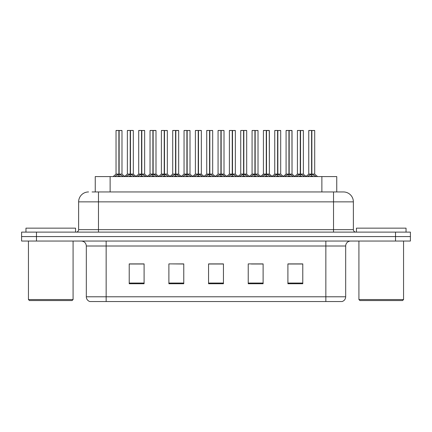 <?xml version="1.0" encoding="UTF-8"?>
<svg xmlns="http://www.w3.org/2000/svg" width="432" height="432" viewBox="0 0 432 432"><rect width="100%" height="100%" fill="white"/><g stroke="black" fill="none" stroke-linecap="round" stroke-linejoin="round"><path stroke-width="0.65" d="M95.251 191.948L95.251 176.575L336.749 176.575L336.749 191.948M345.681 296.784C345.546 299.16 344.353 300.748 342.112 301.547L325.847 301.547L325.847 296.784L345.681 296.784L345.681 246.002A4.957 4.957 0 0 1 350.644 241.045M86.319 296.784L106.153 296.784L106.153 301.547L325.847 301.547L89.888 301.547A4.957 4.957 0 0 1 86.319 296.784L86.319 246.002C86.022 242.989 84.37 241.337 81.356 241.045M36.477 232.119L410.4 232.119L410.4 236.579L21.6 236.579L21.6 241.045L36.477 241.045L36.477 236.579L21.6 236.579L21.6 232.119L36.477 232.119L36.477 236.579L410.4 236.579L410.4 241.045L36.477 241.045M302.783 283.743L302.783 263.903L287.906 263.903L287.906 283.743L302.783 283.743M263.11 283.743L263.11 263.903L248.233 263.903L248.233 283.743L263.11 283.743M144.094 283.743L144.094 263.903L129.217 263.903L129.217 283.743L144.094 283.743M183.767 283.743L183.767 263.903L168.89 263.903L168.89 283.743L183.767 283.743M223.441 283.743L223.441 263.903L208.559 263.903L208.559 283.743L223.441 283.743M296.676 264.006L292.777 263.903M183.308 264.006L179.41 263.903M171.974 263.903L183.767 264.006M137.965 264.006L134.066 264.006M262.667 264.006L258.768 264.006M251.327 264.006L263.11 264.006M217.318 263.903L213.419 264.006M223.441 264.006L208.559 264.006M144.094 264.006L129.217 264.006M302.783 264.006L287.906 264.006M92.297 191.948L343.3 191.948M92.075 191.948L98.469 191.948L98.469 201.868L78.629 201.868L78.629 229.64A2.479 2.479 0 0 1 76.151 232.119M88.549 191.948A9.92 9.92 0 0 0 78.629 201.868M343.451 191.948A9.92 9.92 0 0 1 353.371 201.868L353.371 229.64C353.516 231.142 354.343 231.968 355.849 232.119M126.139 176.575L130.216 174.134L130.216 175.867L130.302 173.599L130.475 174.134L134.552 176.575M130.221 130.453L127.37 130.556L130.221 130.453L127.37 130.556L127.37 174.096L130.216 174.134M133.223 130.453L130.469 130.453L133.321 130.556L133.321 174.096L130.475 174.096L133.412 174.29L130.799 174.29M130.216 130.556L130.216 174.096L127.37 174.096L124.459 176.575M130.469 130.453L130.475 174.134M127.467 130.453L131.339 130.453M130.345 174.096L130.302 130.453M132.208 176.575L130.475 175.867M130.216 175.867L128.482 176.575M130.475 130.556L130.475 174.096M114.804 176.575L118.881 174.134L118.881 175.867L118.967 173.599L119.14 174.134L123.212 176.575M116.035 130.556L118.881 130.453L116.035 130.556L116.035 174.096L118.881 174.134M121.986 130.556L119.14 130.556L119.14 174.096L121.986 174.096L121.986 130.556L116.132 130.453M119.14 130.556L121.883 130.453M118.881 130.556L118.881 174.096L116.035 174.096L113.125 176.575M119.135 130.453L119.14 174.134M119.011 174.096L121.981 174.096L119.464 174.29M120.874 176.575L119.14 175.867M118.881 175.867L117.142 176.575M118.881 130.453L118.881 174.096M118.967 130.453L118.017 130.453M72.085 300.553L29.435 300.553L28.442 299.56L73.078 299.56L72.085 300.553M28.442 241.045L28.442 299.56M73.078 241.045L73.078 299.56M75.557 232.119L75.557 228.15L25.963 228.15L25.963 232.119M402.565 300.553L359.915 300.553L358.922 299.56L403.558 299.56L402.565 300.553M358.922 241.045L358.922 299.56M403.558 241.045L403.558 299.56M406.037 232.119L406.037 228.15L356.443 228.15L356.443 232.119M148.813 176.575L152.89 174.134L152.89 175.867L152.977 173.599L153.149 174.134L157.226 176.575M152.896 130.453L150.044 130.556L152.896 130.453L150.044 130.556L150.044 174.096L152.89 174.134M155.893 130.453L154.008 130.453L155.995 130.556L155.995 174.096L153.149 174.096L153.144 130.453L155.995 130.556L153.149 130.556M152.89 130.556L152.89 174.096L150.044 174.096L150.044 130.556M153.144 130.453L153.149 174.134M150.142 130.453L154.008 130.453M153.02 174.096L152.977 130.453M154.883 176.575L153.149 175.867M152.89 175.867L151.151 176.575M171.488 176.575L175.559 174.134L175.559 175.867L175.651 173.599M175.824 130.556L178.67 130.556L175.824 130.556L175.824 174.134L179.896 176.575M175.565 130.453L172.714 130.556L175.565 130.453L172.714 130.556L172.714 174.096L175.559 174.134M178.567 130.453L176.683 130.453L178.67 130.556L178.67 174.096L175.824 174.096L178.756 174.29L176.148 174.29M175.559 130.556L175.559 174.096L172.719 174.096L172.714 130.556M175.819 130.453L175.824 174.096M172.816 130.453L176.683 130.453M175.646 130.453L175.824 174.134M175.694 174.096L175.646 173.599M177.557 176.575L175.824 175.867M175.559 175.867L173.826 176.575M194.157 176.575L198.234 174.134L198.234 175.867L198.32 173.599L198.493 174.134L202.57 176.575M198.239 130.453L195.388 130.556L198.239 130.453L195.388 130.556L195.388 174.096L198.234 174.134M201.242 130.453L198.493 130.453L201.339 130.556L201.339 174.096L198.493 174.096L201.431 174.29L198.823 174.29M198.234 130.556L198.234 174.096L195.394 174.096L195.388 130.556M198.493 130.453L198.493 174.134M195.491 130.453L199.357 130.453M198.364 174.096L198.32 130.453M200.232 176.575L198.493 175.867M198.234 175.867L196.501 176.575M198.493 130.556L198.493 174.096M216.832 176.575L220.909 174.134L220.909 175.867L220.995 173.599L221.168 174.134L225.245 176.575M220.914 130.453L218.063 130.556L220.914 130.453L218.063 130.556L218.063 174.096L220.909 174.134M223.916 130.453L221.162 130.453L224.014 130.556L224.014 174.096L221.168 174.096L224.105 174.29L221.497 174.29M220.909 130.556L220.909 174.096L218.063 174.096L218.063 130.556M221.162 130.453L221.168 174.134M218.16 130.453L222.032 130.453M221.038 174.096L220.995 130.453M222.901 176.575L221.168 175.867M220.909 175.867L219.175 176.575M221.168 130.556L221.168 174.096M137.473 176.575L141.55 174.134L141.55 175.867L141.637 173.599L141.809 174.134L145.886 176.575M138.704 130.556L141.556 130.453L138.704 130.556L138.704 174.096L141.55 174.134M144.655 130.556L141.809 130.556L141.809 174.096L144.655 174.096L144.655 130.556L138.807 130.453M141.809 130.556L144.558 130.453M141.55 130.556L141.55 174.096L138.71 174.096L136.015 176.396L133.412 174.29L136.231 176.575M141.809 130.453L141.809 174.134M141.68 174.096L144.655 174.096L142.139 174.29M143.548 176.575L141.809 175.867M141.55 175.867L139.817 176.575M141.556 130.453L141.55 174.096M141.637 130.453L140.692 130.453M160.148 176.575L164.225 174.134L164.225 175.867L164.311 173.599L164.484 174.134L168.561 176.575M161.379 130.556L164.23 130.453L161.379 130.556L161.379 174.096L164.225 174.134M167.33 130.556L164.484 130.556L164.484 174.096L167.33 174.096L167.33 130.556L161.476 130.453M164.484 130.556L167.233 130.453M164.225 130.556L164.225 174.096L161.379 174.096L158.684 176.396L156.087 174.29L153.473 174.29M164.479 130.453L164.484 174.134M164.354 174.096L167.33 174.096L164.813 174.29M166.223 176.575L164.484 175.867M164.225 175.867L162.491 176.575M164.23 130.453L164.225 174.096M164.311 130.453L163.361 130.453M182.822 176.575L186.899 174.134L186.899 175.867L186.986 173.599L187.159 174.134L191.236 176.575M184.054 130.556L186.905 130.453L184.054 130.556L184.054 174.096L186.899 174.134M190.004 130.556L187.159 130.556L187.159 174.096L190.004 174.096L190.004 130.556L184.151 130.453M187.159 130.556L189.907 130.453M186.899 130.556L186.899 174.096L184.054 174.096L181.359 176.396L178.756 174.29L181.58 176.575M187.153 130.453L187.159 174.134M187.029 174.096L190.004 174.096L187.483 174.29M188.892 176.575L187.159 175.867M186.899 175.867L185.166 176.575M186.905 130.453L186.899 174.096M186.986 130.453L186.035 130.453M205.497 176.575L209.574 174.134L209.574 175.867L209.66 173.599L209.833 174.134L213.91 176.575M206.728 130.556L209.574 130.453L206.728 130.556L206.728 174.096L209.574 174.134M212.679 130.556L209.833 130.556L209.833 174.096L212.679 174.096L212.679 130.556L206.825 130.453M209.833 130.556L212.576 130.453M209.574 130.556L209.574 174.096L206.728 174.096L204.034 176.396L201.431 174.29L204.25 176.575M209.828 130.453L209.833 174.134M209.704 174.096L212.674 174.096L210.157 174.29M211.567 176.575L209.833 175.867M209.574 175.867L207.835 176.575M209.574 130.453L209.574 174.096M209.66 130.453L208.71 130.453M239.506 176.575L243.583 174.134L243.583 175.867L243.67 173.599L243.842 174.134L247.919 176.575M243.589 130.453L240.737 130.556L243.589 130.453L240.737 130.556L240.737 174.096L243.583 174.134M246.586 130.453L243.837 130.453L246.688 130.556L246.688 174.096L243.842 174.096L246.78 174.29L244.166 174.29M243.583 130.556L243.583 174.096L240.737 174.096L240.737 130.556M243.837 130.453L243.842 174.134M240.835 130.453L244.706 130.453M243.713 174.096L243.67 130.453M245.576 176.575L243.842 175.867M243.583 175.867L241.844 176.575M243.842 130.556L243.842 174.096M262.181 176.575L266.258 174.134L266.258 175.867L266.344 173.599L266.517 174.134L270.589 176.575M266.258 130.453L263.412 130.556L266.258 130.453L263.412 130.556L263.412 174.096L266.258 174.134M269.26 130.453L267.376 130.453L269.363 130.556L269.363 174.096L266.517 174.096L269.363 174.096L269.26 130.453L266.512 130.453L266.517 174.096M266.258 130.556L266.258 174.096L263.412 174.096L260.501 176.575M266.512 130.453L266.517 174.134M263.509 130.453L267.376 130.453M266.387 174.096L266.344 130.453M268.25 176.575L266.517 175.867M266.258 175.867L264.519 176.575M284.855 176.575L288.927 174.134L288.927 175.867L289.013 173.599L289.186 174.134L293.263 176.575M288.932 130.453L286.081 130.556L288.932 130.453L286.081 130.556L286.081 174.096L288.927 174.134M291.935 130.453L290.05 130.453L292.032 130.556L292.032 174.096L289.186 174.096L292.032 174.096L291.935 130.453L289.186 130.453L289.186 174.096M288.927 130.556L288.927 174.096L286.087 174.096L283.171 176.575M289.186 130.453L289.186 174.134M286.184 130.453L290.05 130.453M289.057 174.096L289.013 130.453M290.925 176.575L289.186 175.867M288.927 175.867L287.194 176.575M307.525 176.575L311.602 174.134L311.602 175.867L311.688 173.599L311.861 174.134L315.938 176.575M308.756 130.556L311.607 130.453L308.756 130.556L308.756 174.096L311.602 174.134M314.707 130.556L311.861 130.556L311.861 174.096L314.707 174.096L314.707 130.556L308.858 130.453M311.861 130.556L314.609 130.453M311.602 130.556L311.602 174.096L308.756 174.096L305.845 176.575M311.855 130.453L311.861 174.134M311.731 174.096L311.688 130.453L310.738 130.453M313.6 176.575L311.861 175.867M311.602 175.867L309.868 176.575M228.172 176.575L232.243 174.134L232.243 175.867L232.33 173.599L232.502 174.134L236.579 176.575M229.397 130.556L232.249 130.453L229.397 130.556L229.397 174.096L232.243 174.134M235.348 130.556L232.502 130.556L232.502 174.096L235.348 174.096L235.348 130.556L229.5 130.453M232.502 130.556L235.251 130.453M232.243 130.556L232.243 174.096L229.403 174.096L226.708 176.396L224.105 174.29L226.924 176.575M232.502 130.453L232.502 174.134M232.373 174.096L235.348 174.096L232.832 174.29M234.241 176.575L232.502 175.867M232.243 175.867L230.51 176.575M232.249 130.453L232.243 174.096M232.33 130.453L231.385 130.453M250.841 176.575L254.918 174.134L254.918 175.867L255.004 173.599L255.177 174.134L259.254 176.575M252.072 130.556L254.923 130.453L252.072 130.556L252.072 174.096L254.918 174.134M258.023 130.556L255.177 130.556L255.177 174.096L258.023 174.096L258.023 130.556L252.175 130.453M255.177 130.556L257.926 130.453M254.918 130.556L254.918 174.096L252.072 174.096L249.383 176.396L246.78 174.29L249.599 176.575M255.172 130.453L255.177 174.134M255.047 174.096L258.023 174.096L255.506 174.29M256.916 176.575L255.177 175.867M254.918 175.867L253.184 176.575M254.923 130.453L254.918 174.096M255.004 130.453L254.059 130.453M273.515 176.575L277.592 174.134L277.592 175.867L277.679 173.599L277.852 174.134L281.929 176.575M274.747 130.556L277.598 130.453L274.747 130.556L274.747 174.096L277.592 174.134M280.697 130.556L277.852 130.556L277.852 174.096L280.697 174.096L280.697 130.556L274.844 130.453M277.852 130.556L280.6 130.453M277.592 130.556L277.592 174.096L274.747 174.096L272.052 176.396L269.449 174.29L266.841 174.29M277.846 130.453L277.852 174.134M277.722 174.096L280.697 174.096L278.181 174.29M279.585 176.575L277.852 175.867M277.592 175.867L275.859 176.575M277.598 130.453L277.592 174.096M277.679 130.453L276.728 130.453M296.19 176.575L300.267 174.134L300.267 175.867L300.353 173.599L300.526 174.134L304.603 176.575M297.421 130.556L300.272 130.453L297.421 130.556L297.421 174.096L300.267 174.134M303.372 130.556L300.526 130.556L300.526 174.096L303.372 174.096L303.372 130.556L297.518 130.453M300.526 130.556L303.269 130.453M300.267 130.556L300.267 174.096L297.421 174.096L294.727 176.396L292.124 174.29L289.516 174.29M300.521 130.453L300.526 174.134M300.397 174.096L303.372 174.096L300.85 174.29M302.26 176.575L300.526 175.867M300.267 175.867L298.528 176.575M300.272 130.453L300.267 174.096M300.353 130.453L299.403 130.453M311.861 174.096L314.707 174.096L312.19 174.29M110.128 191.948L110.128 176.575M321.872 191.948L321.872 176.575M325.847 241.045L325.847 246.002L86.319 246.002M345.681 246.002L325.847 246.002L325.847 296.784L106.153 296.784L106.153 241.045M395.523 241.045L395.523 232.119M223.441 283.052L208.559 283.052M183.767 283.052L168.89 283.052M144.094 283.052L129.217 283.052M263.11 283.052L248.233 283.052M302.783 283.052L287.906 283.052M98.469 232.119L98.469 229.64L353.371 229.64M78.629 229.64L98.469 229.64L98.469 201.868L333.531 201.868L333.531 232.119M353.371 201.868L333.531 201.868L333.531 191.948M129.886 174.29L127.37 174.096M133.726 175.775L133.726 176.575M134.244 176.229L134.244 176.575M126.446 176.229L126.446 176.575M126.965 175.775L126.965 176.575M118.552 174.29L115.943 174.29M122.386 175.775L122.386 176.575M122.909 176.229L122.909 176.575M115.106 176.229L115.106 176.575M115.63 175.775L115.63 176.575M152.561 174.29L150.044 174.096L147.134 176.575M158.906 176.575L155.99 174.096L153.149 174.096M156.4 175.775L156.4 176.575M156.919 176.229L156.919 176.575M149.116 176.229L149.116 176.575M149.639 175.775L149.639 176.575M175.235 174.29L172.719 174.096L169.803 176.575M179.069 175.775L179.069 176.575M179.593 176.229L179.593 176.575M171.79 176.229L171.79 176.575M172.314 175.775L172.314 176.575M197.91 174.29L195.394 174.096L192.478 176.575M201.744 175.775L201.744 176.575M202.268 176.229L202.268 176.575M194.465 176.229L194.465 176.575M194.983 175.775L194.983 176.575M220.585 174.29L218.063 174.096M224.419 175.775L224.419 176.575M224.937 176.229L224.937 176.575M217.139 176.229L217.139 176.575M217.658 175.775L217.658 176.575M141.226 174.29L138.618 174.29M145.06 175.775L145.06 176.575M145.584 176.229L145.584 176.575M137.781 176.229L137.781 176.575M138.299 175.775L138.299 176.575M163.901 174.29L161.287 174.29M167.735 175.775L167.735 176.575M168.259 176.229L168.259 176.575M160.456 176.229L160.456 176.575M160.974 175.775L160.974 176.575M186.57 174.29L183.962 174.29M190.409 175.775L190.409 176.575M190.928 176.229L190.928 176.575M183.13 176.229L183.13 176.575M183.649 175.775L183.649 176.575M209.245 174.29L206.636 174.29M213.084 175.775L213.084 176.575M213.602 176.229L213.602 176.575M205.799 176.229L205.799 176.575M206.323 175.775L206.323 176.575M243.254 174.29L240.737 174.096M247.093 175.775L247.093 176.575M247.612 176.229L247.612 176.575M239.809 176.229L239.809 176.575M240.332 175.775L240.332 176.575M265.928 174.29L263.32 174.29L260.717 176.396L258.115 174.29M269.363 130.556L266.517 130.556M269.768 175.775L269.768 176.575M270.286 176.229L270.286 176.575M262.483 176.229L262.483 176.575M263.007 175.775L263.007 176.575M288.603 174.29L285.995 174.29L283.392 176.396L280.789 174.29M292.032 130.556L289.186 130.556M292.437 175.775L292.437 176.575M292.961 176.229L292.961 176.575M285.158 176.229L285.158 176.575M285.676 175.775L285.676 176.575M311.278 174.29L308.664 174.29M315.112 175.775L315.112 176.575M315.635 176.229L315.635 176.575M307.832 176.229L307.832 176.575M308.351 175.775L308.351 176.575M231.919 174.29L229.311 174.29M235.753 175.775L235.753 176.575M236.277 176.229L236.277 176.575M228.474 176.229L228.474 176.575M228.998 175.775L228.998 176.575M254.594 174.29L251.98 174.29M258.428 175.775L258.428 176.575M258.952 176.229L258.952 176.575M251.149 176.229L251.149 176.575M251.667 175.775L251.667 176.575M277.263 174.29L274.655 174.29M281.102 175.775L281.102 176.575M281.621 176.229L281.621 176.575M273.823 176.229L273.823 176.575M274.342 175.775L274.342 176.575M299.938 174.29L297.329 174.29M303.777 175.775L303.777 176.575M304.295 176.229L304.295 176.575M296.492 176.229L296.492 176.575M297.016 175.775L297.016 176.575M122.072 174.29L124.675 176.396L127.278 174.29M212.765 174.29L215.368 176.396L217.971 174.29L215.152 176.575M149.953 174.29L147.35 176.396L144.747 174.29M172.627 174.29L170.024 176.396L167.422 174.29M195.302 174.29L192.699 176.396L190.096 174.29M235.44 174.29L238.043 176.396L240.646 174.29L237.827 176.575M272.273 176.575L269.357 174.096M294.943 176.575L292.032 174.096M314.798 174.29L317.617 176.575M303.464 174.29L306.061 176.396"/></g></svg>
